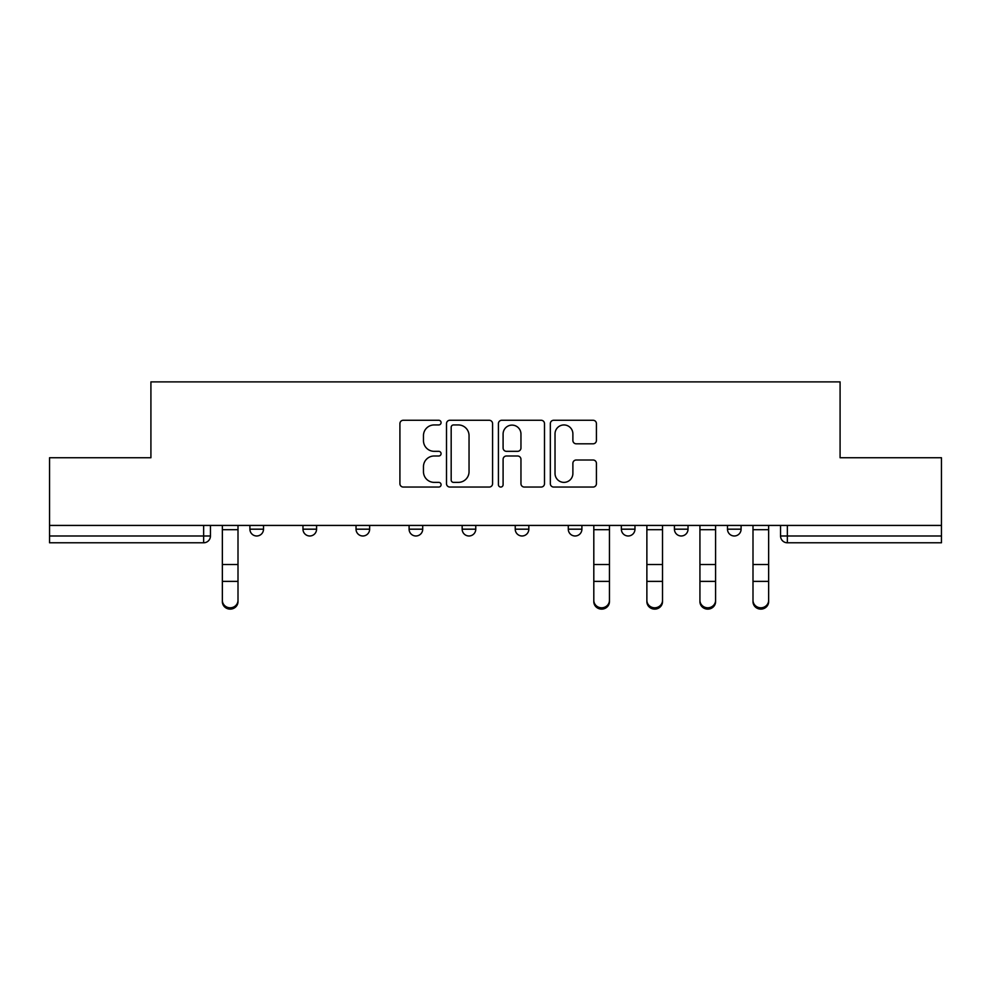 <?xml version="1.0" encoding="UTF-8"?>
<svg xmlns="http://www.w3.org/2000/svg" width="991" height="991" viewBox="0 0 991 991"><rect width="100%" height="100%" fill="white"/><g stroke="black" fill="none" stroke-linecap="round" stroke-linejoin="round"><path stroke-width="1.49" d="M441.082 422.612A2.341 2.341 0 0 0 438.74 420.271L403.263 420.271A3.345 3.345 0 0 0 399.918 423.615L399.918 483.707A3.345 3.345 0 0 0 403.263 487.052L438.74 487.052A2.341 2.341 0 0 0 441.082 484.71A2.341 2.341 0 0 0 438.74 482.369L434.145 482.369A10.69 10.69 0 0 1 423.467 471.691L423.467 466.687A10.69 10.69 0 0 1 434.145 455.996L438.74 455.996A2.341 2.341 0 0 0 441.082 453.655A2.341 2.341 0 0 0 438.74 451.326L434.145 451.326A10.69 10.69 0 0 1 423.467 440.636L423.467 435.631A10.69 10.69 0 0 1 434.145 424.941L438.74 424.941A2.341 2.341 0 0 0 441.082 422.612M674.425 525.428L674.425 529.182L688.027 529.182A6.801 6.801 0 0 1 681.226 535.982A6.801 6.801 0 0 1 674.425 529.182L674.425 525.428M568.289 525.428L568.289 529.182L581.903 529.182A6.801 6.801 0 0 1 575.102 535.982A6.801 6.801 0 0 1 568.289 529.182L568.289 525.428M515.233 525.428L515.233 529.182L528.835 529.182A6.801 6.801 0 0 1 522.034 535.982A6.801 6.801 0 0 1 515.233 529.182L515.233 525.428M409.097 529.182L409.097 525.428L409.097 529.182A6.801 6.801 0 0 0 415.898 535.982A6.801 6.801 0 0 1 409.097 529.182L422.711 529.182A6.801 6.801 0 0 1 415.898 535.982M302.973 529.182L302.973 525.428L302.973 529.182A6.801 6.801 0 0 0 309.774 535.982A6.801 6.801 0 0 1 302.973 529.182L316.575 529.182A6.801 6.801 0 0 1 309.774 535.982A6.801 6.801 0 0 0 316.575 529.182L316.575 525.428L316.575 529.182M593.076 443.807A3.345 3.345 0 0 0 596.421 440.475L596.421 423.615A3.345 3.345 0 0 0 593.076 420.271L553.684 420.271A3.345 3.345 0 0 0 550.339 423.615L550.339 483.707A3.345 3.345 0 0 0 553.684 487.052L593.076 487.052A3.345 3.345 0 0 0 596.421 483.707L596.421 463.342A3.345 3.345 0 0 0 593.076 460.01L576.217 460.01A3.345 3.345 0 0 0 572.885 463.342L572.885 473.438A8.931 8.931 0 0 1 563.953 482.369A8.931 8.931 0 0 1 555.022 473.438L555.022 433.872A8.931 8.931 0 0 1 563.953 424.941A8.931 8.931 0 0 1 572.885 433.872L572.885 440.475A3.345 3.345 0 0 0 576.217 443.807L593.076 443.807M49.55 525.428L49.55 457.743L150.917 457.743L150.917 381.882L840.083 381.882L840.083 457.743L941.45 457.743L941.45 525.428L49.55 525.428L49.55 535.982L210.451 535.982L210.451 525.428L210.451 535.982A6.801 6.801 0 0 1 203.638 542.783L49.55 542.783L49.55 535.982M492.577 423.615A3.345 3.345 0 0 0 489.244 420.271L449.84 420.271A3.345 3.345 0 0 0 446.507 423.615L446.507 483.707A3.345 3.345 0 0 0 449.84 487.052L489.244 487.052A3.345 3.345 0 0 0 492.577 483.707L492.577 423.615M501.756 420.271L541.16 420.271A3.345 3.345 0 0 1 544.493 423.615L544.493 483.707A3.345 3.345 0 0 1 541.16 487.052L524.301 487.052A3.345 3.345 0 0 1 520.956 483.707L520.956 459.341A3.345 3.345 0 0 0 517.624 455.996L506.438 455.996A3.345 3.345 0 0 0 503.094 459.341L503.094 484.71A2.341 2.341 0 0 1 500.765 487.052A2.341 2.341 0 0 1 498.423 484.71L498.423 423.615A3.345 3.345 0 0 1 501.756 420.271M780.549 525.428L780.549 535.982L941.45 535.982L941.45 542.783L787.362 542.783A6.801 6.801 0 0 1 780.549 535.982L780.549 525.428M941.45 525.428L941.45 535.982M741.095 525.428L741.095 529.182A6.801 6.801 0 0 1 734.294 535.982A6.801 6.801 0 0 1 727.493 529.182L741.095 529.182L741.095 525.428M727.493 525.428L727.493 529.182M688.027 525.428L688.027 529.182M634.971 525.428L634.971 529.182A6.801 6.801 0 0 1 628.158 535.982A6.801 6.801 0 0 1 621.357 529.182L634.971 529.182L634.971 525.428M621.357 525.428L621.357 529.182M581.903 529.182L581.903 525.428L581.903 529.182A6.801 6.801 0 0 1 575.102 535.982M528.835 529.182L528.835 525.428L528.835 529.182A6.801 6.801 0 0 1 522.034 535.982M475.767 525.428L475.767 529.182A6.801 6.801 0 0 1 468.966 535.982A6.801 6.801 0 0 1 462.165 529.182A6.801 6.801 0 0 0 468.966 535.982A6.801 6.801 0 0 0 475.767 529.182L475.767 525.428M462.165 525.428L462.165 529.182L475.767 529.182M422.711 525.428L422.711 529.182M369.643 525.428L369.643 529.182A6.801 6.801 0 0 1 362.842 535.982A6.801 6.801 0 0 1 356.029 529.182L369.643 529.182M356.029 525.428L356.029 529.182M263.507 525.428L263.507 529.182A6.801 6.801 0 0 1 256.706 535.982A6.801 6.801 0 0 1 249.905 529.182A6.801 6.801 0 0 0 256.706 535.982A6.801 6.801 0 0 0 263.507 529.182L263.507 525.428M249.905 525.428L249.905 529.182L263.507 529.182M787.362 525.428L787.362 542.783A6.801 6.801 0 0 1 780.549 535.982M453.519 424.941A2.341 2.341 0 0 0 451.178 427.282L451.178 480.04A2.341 2.341 0 0 0 453.519 482.369L458.35 482.369A10.69 10.69 0 0 0 469.04 471.691L469.04 435.631A10.69 10.69 0 0 0 458.35 424.941L453.519 424.941M520.956 434.046A8.931 8.931 0 0 0 512.025 425.114A8.931 8.931 0 0 0 503.094 434.046L503.094 447.982A3.345 3.345 0 0 0 506.438 451.326L517.624 451.326A3.345 3.345 0 0 0 520.956 447.982L520.956 434.046M222.356 601.648L222.356 600.323A7.829 7.47 0 0 0 230.172 607.793A7.829 7.47 0 0 0 238.001 600.323L238.001 601.648A7.829 7.47 180 0 1 230.172 609.118A7.829 7.47 180 0 1 222.356 601.648L222.356 582.683M222.356 525.428L222.356 600.323M238.001 525.428L238.001 600.323M609.453 600.323L609.453 601.648A7.829 7.47 180 0 1 601.636 609.118A7.829 7.47 180 0 1 593.807 601.648L593.807 600.323A7.829 7.47 0 0 0 601.636 607.793A7.829 7.47 0 0 0 609.453 600.323L609.453 581.37L593.807 581.37L593.807 600.323M593.807 525.428L593.807 581.37M609.453 525.428L609.453 581.37M646.875 601.648L646.875 600.323A7.829 7.47 0 0 0 654.692 607.793A7.829 7.47 0 0 0 662.521 600.323L662.521 601.648A7.829 7.47 180 0 1 654.692 609.118A7.829 7.47 180 0 1 646.875 601.648L646.875 582.683M646.875 525.428L646.875 600.323M662.521 525.428L662.521 600.323M699.931 601.648L699.931 600.323A7.829 7.47 0 0 0 707.76 607.793A7.829 7.47 0 0 0 715.589 600.323L715.589 601.648A7.829 7.47 180 0 1 707.76 609.118A7.829 7.47 180 0 1 699.931 601.648L699.931 582.683M699.931 525.428L699.931 600.323M715.589 525.428L715.589 600.323M752.999 601.648L752.999 600.323A7.829 7.47 0 0 0 760.828 607.793A7.829 7.47 0 0 0 768.644 600.323L768.644 601.648A7.829 7.47 180 0 1 760.828 609.118A7.829 7.47 180 0 1 752.999 601.648L752.999 582.683M752.999 525.428L752.999 600.323M768.644 525.428L768.644 600.323M203.638 525.428L203.638 542.783M238.001 529.69L222.356 529.69M238.001 564.536L222.356 564.536M238.001 581.37L222.356 581.37M609.453 529.69L593.807 529.69M609.453 564.536L593.807 564.536M662.521 529.69L646.875 529.69M662.521 564.536L646.875 564.536M662.521 581.37L646.875 581.37M715.589 529.69L699.931 529.69M715.589 564.536L699.931 564.536M715.589 581.37L699.931 581.37M768.644 529.69L752.999 529.69M768.644 564.536L752.999 564.536M768.644 581.37L752.999 581.37"/></g></svg>
